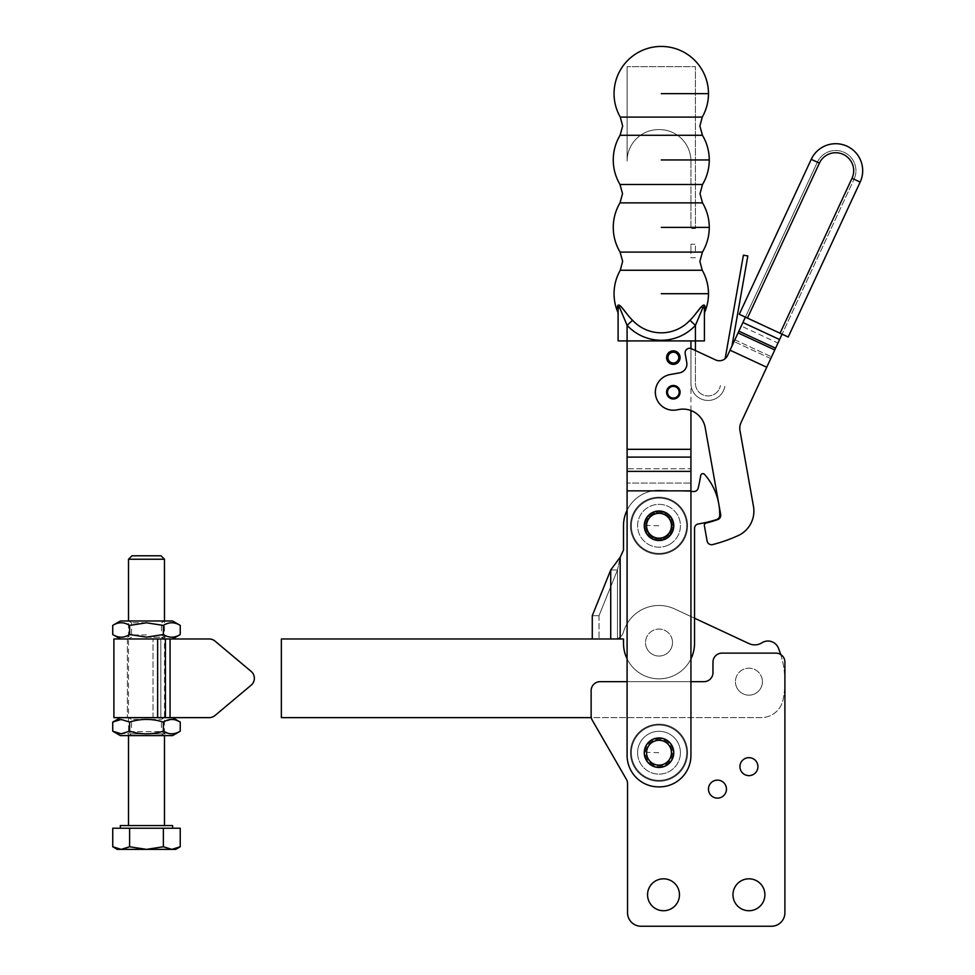 <?xml version="1.0" encoding="UTF-8"?>
<svg xmlns="http://www.w3.org/2000/svg" width="975" height="975" viewBox="0 0 975 975"><rect width="100%" height="100%" fill="white"/><g stroke="black" fill="none" stroke-linecap="round" stroke-linejoin="round"><path stroke-width="0.73" stroke-dasharray="4.88 3.66" d="M708.472 789.128A8.994 8.994 0 0 0 717.466 798.123A8.994 8.994 0 0 0 726.46 789.128A8.994 8.994 0 0 1 717.466 798.123A8.994 8.994 0 0 1 708.472 789.128A8.994 8.994 0 0 0 717.466 798.123A8.994 8.994 0 0 0 726.46 789.128A8.994 8.994 0 0 0 717.466 780.134A8.994 8.994 0 0 0 708.472 789.128A8.994 8.994 0 0 1 717.466 780.134A8.994 8.994 0 0 1 726.46 789.128A8.994 8.994 0 0 0 717.466 780.134A8.994 8.994 0 0 0 708.472 789.128M739.94 766.642A8.994 8.994 0 0 0 748.934 775.637A8.994 8.994 0 0 0 757.928 766.642A8.994 8.994 0 0 1 748.934 775.637A8.994 8.994 0 0 1 739.94 766.642A8.994 8.994 0 0 0 748.934 775.637A8.994 8.994 0 0 0 757.928 766.642A8.994 8.994 0 0 0 748.934 757.66A8.994 8.994 0 0 0 739.94 766.642A8.994 8.994 0 0 1 748.934 757.66A8.994 8.994 0 0 1 757.928 766.642A8.994 8.994 0 0 0 748.934 757.66A8.994 8.994 0 0 0 739.94 766.642M647.546 894.782A15.966 15.966 0 0 0 663.512 910.735A15.966 15.966 0 0 0 679.477 894.782A15.966 15.966 0 0 1 663.512 910.735A15.966 15.966 0 0 1 647.546 894.782A15.966 15.966 0 0 0 663.512 910.735A15.966 15.966 0 0 0 679.477 894.782A15.966 15.966 0 0 0 663.512 878.816A15.966 15.966 0 0 0 647.546 894.782A15.966 15.966 0 0 1 663.512 878.816A15.966 15.966 0 0 1 679.477 894.782A15.966 15.966 0 0 0 663.512 878.816A15.966 15.966 0 0 0 647.546 894.782M732.968 894.782A15.966 15.966 0 0 0 748.934 910.735A15.966 15.966 0 0 0 764.9 894.782A15.966 15.966 0 0 1 748.934 910.735A15.966 15.966 0 0 1 732.968 894.782A15.966 15.966 0 0 0 748.934 910.735A15.966 15.966 0 0 0 764.9 894.782A15.966 15.966 0 0 0 748.934 878.816A15.966 15.966 0 0 0 732.968 894.782A15.966 15.966 0 0 1 748.934 878.816A15.966 15.966 0 0 1 764.9 894.782A15.966 15.966 0 0 0 748.934 878.816A15.966 15.966 0 0 0 732.968 894.782M627.547 783.729A8.994 8.994 0 0 0 626.34 779.232A8.994 8.994 0 0 1 627.547 783.729L627.547 912.758A13.492 13.492 0 0 0 631.495 922.301A13.492 13.492 0 0 1 627.547 912.758A13.492 13.492 0 0 0 641.038 926.25A13.492 13.492 0 0 1 631.495 922.301A13.492 13.492 0 0 0 641.038 926.25L771.408 926.25A13.492 13.492 0 0 0 784.899 912.758A13.492 13.492 0 0 1 780.951 922.301A13.492 13.492 0 0 0 784.899 912.758L784.899 662.122L784.899 912.758M637.601 752.712A21.413 21.413 0 0 0 659.015 774.126A21.413 21.413 0 0 0 680.428 752.712A21.413 21.413 0 0 1 659.015 774.126A21.413 21.413 0 0 1 637.601 752.712A21.413 21.413 0 0 0 659.015 774.126A21.413 21.413 0 0 0 680.428 752.712A21.413 21.413 0 0 1 659.015 774.126A21.413 21.413 0 0 1 637.601 752.712A21.413 21.413 0 0 1 659.015 731.299A21.413 21.413 0 0 1 680.428 752.712A21.413 21.413 0 0 0 659.015 731.299A21.413 21.413 0 0 0 637.601 752.712A21.413 21.413 0 0 1 659.015 731.299A21.413 21.413 0 0 1 680.428 752.712A21.413 21.413 0 0 0 659.015 731.299A21.413 21.413 0 0 0 637.601 752.712M762.426 681.671A13.492 13.492 0 0 1 748.934 695.163A13.492 13.492 0 0 1 735.443 681.671A13.492 13.492 0 0 0 748.934 695.163A13.492 13.492 0 0 0 762.426 681.671A13.492 13.492 0 0 0 748.934 668.192A13.492 13.492 0 0 0 735.443 681.671A13.492 13.492 0 0 1 748.934 668.192A13.492 13.492 0 0 1 762.426 681.671A13.492 13.492 0 0 0 748.934 668.192A13.492 13.492 0 0 0 735.443 681.671A13.492 13.492 0 0 0 748.934 695.163A13.492 13.492 0 0 0 762.426 681.671A13.492 13.492 0 0 0 748.934 668.192A13.492 13.492 0 0 0 735.443 681.671A13.492 13.492 0 0 0 748.934 695.163A13.492 13.492 0 0 0 762.426 681.671M592.337 720.33A8.994 8.994 0 0 1 591.13 715.833A8.994 8.994 0 0 0 592.337 720.33L626.34 779.232L592.337 720.33A8.994 8.994 0 0 1 591.13 715.833L591.13 690.666A8.994 8.994 0 0 1 600.125 681.671L703.974 681.671A8.994 8.994 0 0 0 712.969 672.677L712.969 662.122A8.994 8.994 0 0 1 721.963 653.128L775.905 653.128A8.994 8.994 0 0 1 784.899 662.122A8.994 8.994 0 0 0 775.905 653.128A8.994 8.994 0 0 1 784.899 662.122M627.096 681.671L690.934 681.671M780.951 922.301A13.492 13.492 0 0 1 771.408 926.25A13.492 13.492 0 0 0 780.951 922.301M771.408 926.25L641.038 926.25M591.13 715.833L591.13 690.666A8.994 8.994 0 0 1 600.125 681.671L703.974 681.671A8.994 8.994 0 0 0 712.969 672.677L712.969 662.122A8.994 8.994 0 0 1 721.963 653.128L775.905 653.128L721.963 653.128A8.994 8.994 0 0 0 712.969 662.122L712.969 672.677A8.994 8.994 0 0 1 703.974 681.671L600.125 681.671A8.994 8.994 0 0 0 591.13 690.666L591.13 715.833M644.268 525.33A14.747 14.747 0 0 0 658.588 540.503A14.747 14.747 0 0 0 673.762 526.183A14.747 14.747 0 0 0 659.441 511.01A14.747 14.747 0 0 0 644.268 525.33M644.268 752.286A14.747 14.747 0 0 0 658.588 767.447A14.747 14.747 0 0 0 673.762 753.139A14.747 14.747 0 0 0 659.441 737.965A14.747 14.747 0 0 0 644.268 752.286M702.439 135.269L620.088 135.269M702.524 202.873L620.003 202.873M702.244 270.258L620.283 270.258M690.934 471.376L690.934 449.317L690.934 483.064L690.934 468.78L627.096 468.78L627.096 483.064L690.934 483.064L690.934 755.406L690.934 490.852L627.096 490.852L627.096 483.064L690.934 483.064L690.934 490.852L627.096 490.852L627.096 755.406A31.468 31.468 0 0 0 658.564 786.874L659.466 786.874A31.468 31.468 0 0 0 690.934 755.406A31.468 31.468 0 0 1 659.466 786.874A31.468 31.468 0 0 0 690.934 755.406L690.934 471.376L627.096 471.376L627.096 755.406A31.468 31.468 0 0 0 658.564 786.874A31.468 31.468 0 0 1 627.096 755.406L627.096 340.921L618.101 340.921M679.465 358.568L680.002 358.654A6.74 6.74 0 0 1 673.14 364.357A6.74 6.74 0 0 1 666.595 357.411A6.74 6.74 0 0 1 673.53 350.866A6.74 6.74 0 0 1 680.075 357.606A6.74 6.74 0 0 0 680.05 356.96L678.71 357.094A5.399 5.399 0 0 0 673.493 352.219A5.399 5.399 0 0 0 667.948 357.459A5.399 5.399 0 0 0 673.177 363.005A5.399 5.399 0 0 0 678.661 358.447L679.465 358.568A6.203 6.203 0 0 1 673.152 363.809A6.203 6.203 0 0 1 667.132 357.435A6.203 6.203 0 0 1 673.518 351.414A6.203 6.203 0 0 1 679.514 357.008M634.189 764.875A27.653 27.653 0 0 0 671.178 777.538A27.653 27.653 0 0 0 683.853 740.549A27.653 27.653 0 0 0 646.852 727.874A27.653 27.653 0 0 0 634.189 764.875A27.653 27.653 0 0 0 671.178 777.538A27.653 27.653 0 0 0 683.853 740.549A27.653 27.653 0 0 0 646.852 727.874A27.653 27.653 0 0 0 634.189 764.875M684.657 740.147A28.543 28.543 0 0 1 671.58 778.342A28.543 28.543 0 0 1 633.384 765.265A28.543 28.543 0 0 1 646.462 727.07A28.543 28.543 0 0 1 684.657 740.147A28.543 28.543 0 0 0 646.462 727.07A28.543 28.543 0 0 0 633.384 765.265A28.543 28.543 0 0 0 671.58 778.342A28.543 28.543 0 0 0 684.657 740.147M686.656 753.504A27.653 27.653 0 0 1 658.21 780.341A27.653 27.653 0 0 1 631.373 751.908A27.653 27.653 0 0 1 659.819 725.071A27.653 27.653 0 0 1 686.656 753.504A27.653 27.653 0 0 1 658.21 780.341A27.653 27.653 0 0 1 631.373 751.908A27.653 27.653 0 0 1 659.819 725.071A27.653 27.653 0 0 1 686.656 753.504M687.558 753.541A28.543 28.543 0 0 1 658.186 781.243A28.543 28.543 0 0 1 630.484 751.883A28.543 28.543 0 0 1 659.843 724.169A28.543 28.543 0 0 1 687.558 753.541A28.543 28.543 0 0 0 659.843 724.169A28.543 28.543 0 0 0 630.484 751.883A28.543 28.543 0 0 0 658.186 781.243A28.543 28.543 0 0 0 687.558 753.541M632.166 519.188A27.653 27.653 0 0 0 652.446 552.618A27.653 27.653 0 0 0 685.876 532.338A27.653 27.653 0 0 0 665.596 498.895A27.653 27.653 0 0 0 632.166 519.188A27.653 27.653 0 0 0 652.446 552.618A27.653 27.653 0 0 0 685.876 532.338A27.653 27.653 0 0 0 665.596 498.895A27.653 27.653 0 0 0 632.166 519.188M686.741 532.545A28.543 28.543 0 0 1 652.226 553.483A28.543 28.543 0 0 1 631.288 518.968A28.543 28.543 0 0 1 665.803 498.03A28.543 28.543 0 0 1 686.741 532.545A28.543 28.543 0 0 0 665.803 498.03A28.543 28.543 0 0 0 631.288 518.968A28.543 28.543 0 0 0 652.226 553.483A28.543 28.543 0 0 0 686.741 532.545M668.984 551.545A27.653 27.653 0 0 1 633.226 535.726A27.653 27.653 0 0 1 649.045 499.968A27.653 27.653 0 0 1 684.803 515.787A27.653 27.653 0 0 1 668.984 551.545A27.653 27.653 0 0 1 633.226 535.726A27.653 27.653 0 0 1 649.045 499.968A27.653 27.653 0 0 1 684.803 515.787A27.653 27.653 0 0 1 668.984 551.545M669.313 552.386A28.543 28.543 0 0 1 632.385 536.055A28.543 28.543 0 0 1 648.728 499.127A28.543 28.543 0 0 1 685.644 515.47A28.543 28.543 0 0 1 669.313 552.386A28.543 28.543 0 0 0 685.644 515.47A28.543 28.543 0 0 0 648.728 499.127A28.543 28.543 0 0 0 632.385 536.055A28.543 28.543 0 0 0 669.313 552.386M680.002 358.654A6.74 6.74 0 0 0 680.075 357.606A6.74 6.74 0 0 1 673.14 364.357A6.74 6.74 0 0 1 666.595 357.411A6.74 6.74 0 0 1 673.53 350.866A6.74 6.74 0 0 1 680.05 356.96A6.74 6.74 0 0 0 673.53 350.866A6.74 6.74 0 0 0 666.595 357.411A6.74 6.74 0 0 0 673.14 364.357A6.74 6.74 0 0 0 680.002 358.654M645.535 525.367A13.492 13.492 0 0 0 658.625 539.236A13.492 13.492 0 0 0 672.506 525.757A13.492 13.492 0 0 0 659.21 512.277A13.492 13.492 0 0 0 645.535 525.367A13.492 13.492 0 0 0 658.625 539.236A13.492 13.492 0 0 0 672.494 526.147A13.492 13.492 0 0 1 658.625 539.236A13.492 13.492 0 0 1 645.535 525.367A13.492 13.492 0 0 1 659.405 512.277A13.492 13.492 0 0 1 672.494 526.147A13.492 13.492 0 0 0 659.405 512.277A13.492 13.492 0 0 0 645.535 525.367A13.492 13.492 0 0 0 658.625 539.236A13.492 13.492 0 0 0 672.506 525.757A13.492 13.492 0 0 0 659.21 512.277A13.492 13.492 0 0 0 645.535 525.367M672.494 753.102A13.492 13.492 0 0 1 658.625 766.192A13.492 13.492 0 0 1 645.535 752.322A13.492 13.492 0 0 1 659.21 739.221A13.492 13.492 0 0 1 672.494 753.102A13.492 13.492 0 0 1 658.625 766.192A13.492 13.492 0 0 1 645.535 752.322A13.492 13.492 0 0 1 659.21 739.221A13.492 13.492 0 0 1 672.494 753.102M620.283 117.097L702.244 117.097M620.003 184.494L702.524 184.494M620.088 252.086L702.439 252.086M618.101 309.745L618.101 314.669L618.101 309.745A8.994 6.886 0 0 0 617.455 307.186L621.928 307.661M704.425 340.921L627.096 340.921L695.431 340.921L695.431 383.358A12.59 12.59 0 0 0 720.415 385.552A12.59 12.59 0 0 1 695.431 383.358L695.431 350.549L691.507 348.721L715.601 359.921A8.994 8.994 0 0 0 727.545 355.546L741.256 326.04L777.953 343.078L771.566 356.85L854.051 179.229L782.096 334.169L745.4 317.131L817.355 162.179L745.4 317.131L782.096 334.169M701.793 310.269L695.431 325.345L689.971 320.288L697.101 312.073M680.075 392.23A6.74 6.74 0 0 1 673.335 398.97A6.74 6.74 0 0 1 666.595 392.23A6.74 6.74 0 0 0 673.335 398.97A6.74 6.74 0 0 0 680.075 392.23A6.74 6.74 0 0 0 673.335 385.491A6.74 6.74 0 0 0 666.595 392.23A6.74 6.74 0 0 1 673.335 385.491A6.74 6.74 0 0 1 680.075 392.23M680.416 753.334A21.413 21.413 0 0 1 658.393 774.113A21.413 21.413 0 0 1 637.613 752.091A21.413 21.413 0 0 0 656.809 774.004A21.413 21.413 0 0 0 680.416 753.334A21.413 21.413 0 0 0 659.636 731.311A21.413 21.413 0 0 0 637.613 752.091A21.413 21.413 0 0 1 659.636 731.311A21.413 21.413 0 0 1 680.416 753.334M617.455 311.317L617.455 307.186M704.425 309.745L704.425 314.669L704.425 309.745A8.994 6.886 0 0 1 705.071 307.186L705.071 311.317M625.426 312.073L632.568 320.288L627.096 325.345L620.734 310.269M700.598 307.661L705.071 307.186M690.934 340.921L695.431 340.921L695.431 325.345A46.568 46.568 0 0 1 627.096 325.345L627.096 340.921L690.934 340.921L690.934 383.358A17.087 17.087 0 0 0 706.534 400.384A17.087 17.087 0 0 0 724.852 386.332A17.087 17.087 0 0 1 706.534 400.384A17.087 17.087 0 0 1 690.934 383.358L690.934 348.502M731.945 346.101L747.837 255.962L743.401 255.182L725.156 358.666A8.994 8.994 0 0 0 727.545 355.546A8.994 8.994 0 0 1 715.601 359.921L691.507 348.721A4.497 4.497 0 0 0 685.181 353.596A4.497 4.497 0 0 1 691.507 348.721A4.497 4.497 0 0 0 685.181 353.596L686.753 362.444A8.994 8.994 0 0 1 679.477 372.877A8.994 8.994 0 0 0 686.753 362.444A8.994 8.994 0 0 1 679.477 372.877L670.191 374.522A17.989 17.989 0 0 0 655.627 395.375A17.989 17.989 0 0 0 676.492 409.939A17.989 17.989 0 0 1 655.627 395.375A17.989 17.989 0 0 1 670.191 374.522A17.989 17.989 0 0 0 655.627 395.375A17.989 17.989 0 0 0 676.492 409.939L679.136 409.463A22.474 22.474 0 0 1 705.205 427.659A22.474 22.474 0 0 0 679.136 409.463A22.474 22.474 0 0 1 705.205 427.659L720.671 514.556A4.497 4.497 0 0 1 717.722 519.59A4.497 4.497 0 0 0 720.671 514.556A4.497 4.497 0 0 1 717.722 519.59A134.879 134.879 0 0 1 706.046 523.075A134.879 134.879 0 0 0 717.722 519.59A134.879 134.879 0 0 1 706.046 523.075A2.243 2.243 0 0 0 704.377 525.659A2.243 2.243 0 0 1 706.046 523.075A2.243 2.243 0 0 0 704.377 525.659L707.119 541.028L704.377 525.659M690.934 410.536L690.934 383.358M627.096 340.921L627.096 457.104L690.934 457.104M627.096 471.376L627.096 457.104M690.934 449.317L690.934 468.78L627.096 468.78L627.096 449.317L690.934 449.317L627.096 449.317M695.431 250.989L695.431 244.238L695.431 250.989M690.934 250.989L690.934 244.238L690.934 250.989M695.431 257.729L690.934 257.729L690.934 244.238L695.431 244.238M627.096 161.07L627.096 66.666L627.096 161.07A31.468 31.468 0 0 1 658.564 129.602A31.468 31.468 0 0 0 627.096 161.07A31.468 31.468 0 0 1 658.564 129.602L659.466 129.602A31.468 31.468 0 0 1 690.934 161.07A31.468 31.468 0 0 0 659.466 129.602A31.468 31.468 0 0 1 690.934 161.07L690.934 228.503L695.431 228.503L695.431 66.666L627.096 66.666L695.431 66.666L695.431 228.503L690.934 228.503L690.934 161.07L690.934 228.503M659.466 129.602L658.564 129.602L659.466 129.602M667.156 394.936A6.74 6.74 0 0 0 679.977 391.048A6.74 6.74 0 0 0 679.514 389.513A6.74 6.74 0 0 1 676.053 398.409A6.74 6.74 0 0 1 667.156 394.936A6.74 6.74 0 0 1 670.629 386.051A6.74 6.74 0 0 1 679.514 389.513A6.74 6.74 0 0 0 666.693 393.413A6.74 6.74 0 0 1 679.514 389.513A6.74 6.74 0 0 1 676.053 398.409A6.74 6.74 0 0 1 666.693 393.413A6.74 6.74 0 0 0 667.156 394.936A6.74 6.74 0 0 1 666.693 393.413A6.74 6.74 0 0 0 676.053 398.409A6.74 6.74 0 0 0 679.514 389.513A6.74 6.74 0 0 1 676.053 398.409A6.74 6.74 0 0 1 667.156 394.936M667.985 394.582A5.85 5.85 0 0 0 675.687 397.581A5.85 5.85 0 0 0 678.685 389.878A5.85 5.85 0 0 0 670.983 386.88A5.85 5.85 0 0 0 667.985 394.582M666.693 393.413A6.74 6.74 0 0 1 679.514 389.513A6.74 6.74 0 0 0 666.693 393.413M852.016 178.279L860.169 182.069L788.214 337.009L780.049 333.231L852.016 178.279A17.989 17.989 0 0 0 838.025 152.868A17.989 17.989 0 0 0 819.402 163.13L747.435 318.082L739.282 314.291L811.237 159.339L819.402 163.13M854.051 179.229A20.231 20.231 0 0 0 844.228 152.356A20.231 20.231 0 0 0 817.355 162.179A20.231 20.231 0 0 1 844.228 152.356A20.231 20.231 0 0 1 854.051 179.229M747.435 318.082L780.049 333.231M745.4 317.131L741.256 326.04M707.119 541.028A4.497 4.497 0 0 0 712.664 544.586A4.497 4.497 0 0 1 707.119 541.028A4.497 4.497 0 0 0 712.664 544.586A157.353 157.353 0 0 0 737.99 535.689A157.353 157.353 0 0 1 712.664 544.586A157.353 157.353 0 0 0 737.99 535.689A26.971 26.971 0 0 0 753.468 506.366A26.971 26.971 0 0 1 737.99 535.689A26.971 26.971 0 0 0 753.468 506.366L739.988 430.621A13.492 13.492 0 0 1 741.037 422.577A13.492 13.492 0 0 0 739.988 430.621A13.492 13.492 0 0 1 741.037 422.577L766.74 367.234L741.037 422.577L766.74 367.234L730.031 350.196L766.74 367.234L777.953 343.078M645.572 524.635A13.492 13.492 0 0 1 670.885 519.358A13.492 13.492 0 0 1 651.629 537.042A13.492 13.492 0 0 1 652.616 513.886A13.492 13.492 0 0 1 670.885 519.358A13.492 13.492 0 0 1 651.629 537.042A13.492 13.492 0 0 1 645.572 524.635M627.096 510.181A35.514 35.514 0 0 1 660.368 490.267A35.514 35.514 0 0 0 623.5 525.757A35.514 35.514 0 0 1 660.368 490.267L693.664 491.534L660.368 490.267A35.514 35.514 0 0 0 623.5 525.757L623.5 550.107L620.173 557.249L620.173 638.966L592.276 638.966L623.5 638.966L620.173 638.966L623.5 638.966L623.5 643.329A35.514 35.514 0 0 0 659.015 678.844A35.514 35.514 0 0 0 694.529 643.329L694.529 528.389A4.497 4.497 0 0 1 698.295 523.953A134.879 134.879 0 0 0 716.552 519.614A4.497 4.497 0 0 0 719.708 515.397A60.694 60.694 0 0 0 704.584 474.423A2.243 2.243 0 0 0 700.684 475.568A2.243 2.243 0 0 1 702.268 473.753A2.243 2.243 0 0 0 700.684 475.568A157.353 157.353 0 0 1 698.197 488.097A4.497 4.497 0 0 1 696.54 490.632A4.497 4.497 0 0 0 698.197 488.097A4.497 4.497 0 0 1 693.664 491.534A4.497 4.497 0 0 0 696.54 490.632M669.179 544.611A21.413 21.413 0 0 1 640.173 535.921A21.413 21.413 0 0 1 651.775 505.611A21.413 21.413 0 0 1 678.563 517.03A21.413 21.413 0 0 1 669.179 544.611A21.413 21.413 0 0 1 640.173 535.921A21.413 21.413 0 0 1 651.775 505.611A21.413 21.413 0 0 1 678.563 517.03A21.413 21.413 0 0 1 669.179 544.611M718.807 518.018A4.497 4.497 0 0 0 719.708 515.397A4.497 4.497 0 0 1 716.552 519.614A134.879 134.879 0 0 1 698.295 523.953A4.497 4.497 0 0 0 694.529 528.389L694.529 643.329L694.529 528.389M672.506 642.562A13.492 13.492 0 0 1 659.015 656.053A13.492 13.492 0 0 1 645.523 642.562A13.492 13.492 0 0 0 659.015 656.053A13.492 13.492 0 0 0 672.506 642.562A13.492 13.492 0 0 0 659.015 629.07A13.492 13.492 0 0 0 645.523 642.562A13.492 13.492 0 0 1 659.015 629.07A13.492 13.492 0 0 1 672.506 642.562A13.492 13.492 0 0 0 659.015 629.07A13.492 13.492 0 0 0 645.523 642.562A13.492 13.492 0 0 0 659.015 656.053A13.492 13.492 0 0 0 672.506 642.562A13.492 13.492 0 0 0 659.015 629.07A13.492 13.492 0 0 0 645.523 642.562A13.492 13.492 0 0 0 659.015 656.053A13.492 13.492 0 0 0 672.506 642.562M623.5 525.757L623.5 550.107L620.173 557.249L610.728 569.973L617.48 569.973L620.173 557.249L620.173 638.966L592.276 638.966L614.689 638.966A8.994 8.994 0 0 0 623.342 632.434A37.087 37.087 0 0 1 674.688 608.948L694.529 618.199M704.584 474.423A60.694 60.694 0 0 1 719.708 515.397A60.694 60.694 0 0 0 704.584 474.423A2.243 2.243 0 0 0 702.268 473.753M623.5 638.966L623.5 643.329A35.514 35.514 0 0 0 659.015 678.844A35.514 35.514 0 0 0 694.529 643.329A35.514 35.514 0 0 1 659.015 678.844A35.514 35.514 0 0 1 623.5 643.329L623.5 638.966M623.5 550.107L620.173 557.249L617.48 569.973L599.016 615.676L592.276 615.676L599.016 615.676L617.48 569.973L610.728 569.973L592.276 615.676L592.276 638.966M599.016 615.676L599.016 638.966L599.016 615.676M700.684 475.568A157.353 157.353 0 0 1 698.197 488.097M698.295 523.953A134.879 134.879 0 0 0 716.552 519.614M627.096 658.893A35.514 35.514 0 0 0 690.934 658.893M780.695 654.505A89.919 89.919 0 0 1 783.083 699.66A22.474 22.474 0 0 1 761.061 717.637L591.313 717.637M281.361 638.966L281.361 717.637L761.061 717.637A22.474 22.474 0 0 0 783.083 699.66A89.919 89.919 0 0 0 778.391 648.07A11.237 11.237 0 0 0 761.95 642.781A13.492 13.492 0 0 1 749.032 643.61L674.688 608.948A37.087 37.087 0 0 0 623.342 632.434A8.994 8.994 0 0 1 614.689 638.966L281.361 638.966M180.241 625.414C174.61 621.892 168.992 621.892 163.361 625.414L146.482 622.806L129.614 625.414C123.983 621.892 118.365 621.892 112.734 625.414M172.563 620.977L120.412 620.977M168.785 638.966L146.482 638.966L168.785 638.966M112.734 634.53C118.365 638.052 123.983 638.052 129.614 634.53L146.482 637.138L163.361 634.53C168.992 638.052 174.61 638.052 180.241 634.53M146.482 622.732L131.54 622.732L146.482 622.732M146.482 634.944L131.54 634.944L146.482 634.944M146.482 638.966L120.412 638.966L146.482 638.966M146.482 637.211L165.348 637.211L146.482 637.211M171.807 719.465L163.361 722.073C152.112 718.551 140.863 718.551 129.614 722.073L119.498 719.574M168.785 717.637L120.412 717.637L168.785 717.637M172.563 735.625L120.412 735.625M112.734 731.189C118.365 734.711 123.983 734.711 129.614 731.189C140.863 734.711 152.112 734.711 163.361 731.189L171.807 733.809M133.551 719.392L161.423 719.392L133.551 719.392M159.425 731.603L131.54 731.603L159.425 731.603M162.057 735.625L128.505 735.625L162.057 735.625M133.551 733.87L161.423 733.87L133.551 733.87M130.918 717.637L164.47 717.637L130.918 717.637M130.15 733.87L165.348 733.87L130.15 733.87M160.826 717.637L127.384 717.637L160.826 717.637L160.826 638.966L127.384 638.966L160.826 638.966L160.826 717.637M129.614 731.189L129.614 722.073M163.361 731.189L163.361 722.073M180.241 722.073L173.672 719.599M173.672 733.663L180.241 731.189M214.975 715.54L251.148 685.193L214.975 715.54A8.994 8.994 0 0 1 209.198 717.637A8.994 8.994 0 0 0 214.975 715.54A8.994 8.994 0 0 1 209.198 717.637L113.892 717.637M163.361 634.53L163.361 625.414M129.614 634.53L129.614 625.414M113.892 638.966L172.563 638.966M127.384 638.966L127.384 717.637L127.384 638.966M251.148 685.193A8.994 8.994 0 0 0 251.148 671.409L214.975 641.062A8.994 8.994 0 0 0 209.198 638.966L170.052 638.966L209.198 638.966A8.994 8.994 0 0 1 214.975 641.062L251.148 671.409A8.994 8.994 0 0 1 251.148 685.193A8.994 8.994 0 0 0 251.148 671.409M209.198 638.966A8.994 8.994 0 0 1 214.975 641.062M120.339 828.238L172.636 828.238L120.339 828.238M131.54 733.87L128.505 735.625L128.505 620.977L131.54 622.732L131.54 634.944L127.627 637.211M128.505 825.545L164.47 825.545L128.505 825.545M165.348 637.211L161.423 634.944L161.423 622.732L164.47 620.977L164.47 735.625L161.423 733.87M164.47 559.236L128.505 559.236M131.954 555.787L161.021 555.787M117.268 849.371L121.18 849.371L112.747 846.763M180.229 846.763L171.795 849.371L175.707 849.371M146.482 849.371L129.614 846.763L121.18 849.371L171.795 849.371L163.361 846.763L146.482 849.371M180.229 828.238L129.614 828.238L129.614 846.763M163.361 828.238L163.361 846.763M129.614 828.238L112.747 828.238M172.636 825.545L120.339 825.545M644.682 525.342A14.345 14.345 0 0 0 658.6 540.089A14.345 14.345 0 0 0 673.347 526.171A14.345 14.345 0 0 0 659.429 511.424A14.345 14.345 0 0 0 644.682 525.342A14.345 14.345 0 0 1 659.429 511.424A14.345 14.345 0 0 1 673.347 526.171A14.345 14.345 0 0 1 658.6 540.089A14.345 14.345 0 0 1 644.682 525.342M646.596 525.403A12.419 12.419 0 0 0 658.661 538.176A12.419 12.419 0 0 0 671.434 526.122A12.419 12.419 0 0 0 659.38 513.337A12.419 12.419 0 0 0 646.596 525.403L659.015 525.757M644.682 752.298A14.345 14.345 0 0 0 658.6 767.045A14.345 14.345 0 0 0 673.347 753.127A14.345 14.345 0 0 0 659.429 738.38A14.345 14.345 0 0 0 644.682 752.298A14.345 14.345 0 0 1 659.429 738.38A14.345 14.345 0 0 1 673.347 753.127A14.345 14.345 0 0 1 658.6 767.045A14.345 14.345 0 0 1 644.682 752.298M646.596 752.347A12.419 12.419 0 0 0 658.661 765.131A12.419 12.419 0 0 0 671.434 753.066A12.419 12.419 0 0 0 659.38 740.293A12.419 12.419 0 0 0 646.596 752.347L659.015 752.712M661.269 93.661L708.484 93.661M661.269 159.961L709.264 159.961M661.269 227.394L709.264 227.394M661.269 293.707L708.484 293.707M632.568 320.288A39.122 39.122 0 0 0 689.971 320.288M627.096 490.852L690.934 490.852M734.858 339.8L771.566 356.85L734.858 339.8M742.901 322.506L779.598 339.544M775.576 348.197L738.879 331.159M770.75 358.593L734.053 341.543L770.75 358.593M738.075 332.902L774.772 349.94M730.031 350.196L766.74 367.234M617.48 569.973L617.48 638.966L617.48 569.973M610.728 569.973L610.728 638.966M620.173 638.966L620.173 557.249M170.052 638.966L170.052 717.637M165.433 638.966L165.433 717.637M157.633 717.637L157.633 638.966M153.026 717.637L153.026 638.966L153.026 717.637M161.423 637.211L164.47 638.966M165.348 733.87L161.423 731.603L161.423 719.392L164.47 717.637M127.627 733.87L131.54 731.603L131.54 719.392L128.505 717.637M131.54 637.211L128.505 638.966"/><path stroke-width="1.46" d="M726.46 789.128A8.994 8.994 0 0 1 717.466 798.123A8.994 8.994 0 0 1 708.472 789.128A8.994 8.994 0 0 1 717.466 780.134A8.994 8.994 0 0 1 726.46 789.128M757.928 766.642A8.994 8.994 0 0 1 748.934 775.637A8.994 8.994 0 0 1 739.94 766.642A8.994 8.994 0 0 1 748.934 757.66A8.994 8.994 0 0 1 757.928 766.642M679.477 894.782A15.966 15.966 0 0 1 663.512 910.735A15.966 15.966 0 0 1 647.546 894.782A15.966 15.966 0 0 1 663.512 878.816A15.966 15.966 0 0 1 679.477 894.782M764.9 894.782A15.966 15.966 0 0 1 748.934 910.735A15.966 15.966 0 0 1 732.968 894.782A15.966 15.966 0 0 1 748.934 878.816A15.966 15.966 0 0 1 764.9 894.782M690.934 681.671L703.974 681.671A8.994 8.994 0 0 0 712.969 672.677L712.969 662.122A8.994 8.994 0 0 1 721.963 653.128L775.905 653.128A8.994 8.994 0 0 1 784.899 662.122L784.899 912.758A13.492 13.492 0 0 1 771.408 926.25L641.038 926.25A13.492 13.492 0 0 1 627.547 912.758L627.547 783.729A8.994 8.994 0 0 0 626.34 779.232L592.337 720.33A8.994 8.994 0 0 1 591.13 715.833L591.13 690.666A8.994 8.994 0 0 1 600.125 681.671L627.096 681.671M784.899 662.122L784.899 912.758M771.408 926.25L641.038 926.25M627.547 783.729A8.994 8.994 0 0 0 626.34 779.232L592.337 720.33M644.268 525.33A14.747 14.747 0 0 0 658.588 540.503A14.747 14.747 0 0 0 673.762 526.183A14.747 14.747 0 0 0 659.441 511.01A14.747 14.747 0 0 0 644.268 525.33M644.268 752.286A14.747 14.747 0 0 0 658.588 767.447A14.747 14.747 0 0 0 673.762 753.139A14.747 14.747 0 0 0 659.441 737.965A14.747 14.747 0 0 0 644.268 752.286M661.269 135.269L702.439 135.269L699.879 126.031L702.244 117.097L620.283 117.097L622.647 126.031L620.088 135.269L661.269 135.269M661.269 202.873L702.524 202.873L700.001 193.684L702.524 184.494L620.003 184.494L622.525 193.684L620.003 202.873L661.269 202.873M661.269 270.258L702.244 270.258L699.879 261.337L702.439 252.086L620.088 252.086L622.647 261.337L620.283 270.258L661.269 270.258M690.934 490.852L690.934 755.406A31.468 31.468 0 0 1 659.466 786.874L658.564 786.874A31.468 31.468 0 0 1 627.096 755.406L627.096 490.852L690.934 490.852L690.934 410.536M680.075 357.606A6.74 6.74 0 0 1 673.14 364.357A6.74 6.74 0 0 1 666.595 357.411A6.74 6.74 0 0 1 673.53 350.866A6.74 6.74 0 0 1 680.075 357.606M680.002 358.654L678.661 358.447A5.399 5.399 0 0 1 673.177 363.005A5.399 5.399 0 0 1 667.948 357.459A5.399 5.399 0 0 1 673.493 352.219A5.399 5.399 0 0 1 678.71 357.094L680.05 356.96M679.465 358.568A6.203 6.203 0 0 1 673.152 363.809A6.203 6.203 0 0 1 667.132 357.435A6.203 6.203 0 0 1 673.518 351.414A6.203 6.203 0 0 1 679.514 357.008M618.101 340.921L618.101 309.745C618.26 305.992 619.137 306.162 620.734 310.269C619.064 305.797 618.187 305.626 618.101 309.745L618.101 340.921L627.096 340.921L627.096 325.345A46.568 46.568 0 0 0 695.431 325.345L689.971 320.288A39.122 39.122 0 0 1 632.568 320.288L627.096 325.345L620.734 310.269M731.945 346.101L747.837 255.962L743.401 255.182L725.156 358.666A8.994 8.994 0 0 1 715.601 359.921L695.431 350.549L695.431 340.921L704.425 340.921L704.425 309.745A8.994 6.886 180 0 1 705.071 307.186C704.413 299.569 696.467 314.352 689.971 320.288M701.793 310.269C703.402 306.162 704.279 305.992 704.425 309.745C704.34 305.626 703.463 305.797 701.793 310.269L695.431 325.345L695.431 340.921L627.096 340.921L627.096 457.104L690.934 457.104M632.568 320.288C626.06 314.352 618.113 299.569 617.455 307.186A8.994 6.886 180 0 1 618.101 309.745M617.455 307.186L618.101 314.669M704.425 309.745L704.425 314.669L705.071 307.186M621.928 307.661L625.426 312.073M697.101 312.073L700.598 307.661M704.425 314.669L704.425 340.921M690.934 471.376L627.096 471.376L627.096 490.852M627.096 471.376L627.096 457.104M678.685 389.878A5.85 5.85 0 0 1 675.687 397.581A5.85 5.85 0 0 1 667.985 394.582A5.85 5.85 0 0 1 670.983 386.88A5.85 5.85 0 0 1 678.685 389.878M679.977 391.048A6.74 6.74 0 0 1 674.517 398.872A6.74 6.74 0 0 1 666.693 393.413A6.74 6.74 0 0 1 672.153 385.588A6.74 6.74 0 0 1 679.977 391.048M819.402 163.13L811.237 159.339A26.971 26.971 0 0 1 862.266 165.982A26.971 26.971 0 0 0 811.237 159.339L739.282 314.291L747.435 318.082L819.402 163.13A17.989 17.989 0 0 1 853.418 167.554A17.989 17.989 0 0 1 852.016 178.279L780.049 333.231L788.214 337.009L860.169 182.069A26.971 26.971 0 0 0 862.266 165.982A26.971 26.971 0 0 1 860.169 182.069L852.016 178.279M780.049 333.231L747.435 318.082M704.377 525.659L707.119 541.028L704.377 525.659A2.243 2.243 0 0 1 706.046 523.075A134.879 134.879 0 0 0 717.722 519.59A4.497 4.497 0 0 0 720.671 514.556L705.205 427.659A22.474 22.474 0 0 0 679.136 409.463L676.492 409.939A17.989 17.989 0 0 1 655.627 395.375A17.989 17.989 0 0 1 670.191 374.522L679.477 372.877A8.994 8.994 0 0 0 686.753 362.444L685.181 353.596A4.497 4.497 0 0 1 691.507 348.721L715.601 359.921A8.994 8.994 0 0 0 727.545 355.546L745.4 317.131M782.096 334.169L741.037 422.577A13.492 13.492 0 0 0 739.988 430.621L753.468 506.366A26.971 26.971 0 0 1 737.99 535.689A157.353 157.353 0 0 1 712.664 544.586A4.497 4.497 0 0 1 707.119 541.028M702.268 473.753A2.243 2.243 0 0 1 704.584 474.423A2.243 2.243 0 0 0 700.684 475.568A157.353 157.353 0 0 1 698.197 488.097A4.497 4.497 0 0 1 693.664 491.534L690.934 491.437L693.664 491.534A4.497 4.497 0 0 0 696.54 490.632M718.807 518.018A4.497 4.497 0 0 1 716.552 519.614A4.497 4.497 0 0 0 719.708 515.397A60.694 60.694 0 0 0 704.584 474.423M627.096 510.181A35.514 35.514 0 0 0 623.5 525.757L623.5 550.107L620.173 557.249L610.728 569.973L592.276 615.676L592.276 638.966L623.5 638.966L623.5 643.329A35.514 35.514 0 0 0 627.096 658.893M694.529 528.389A4.497 4.497 0 0 1 698.295 523.953A4.497 4.497 0 0 0 694.529 528.389L694.529 643.329A35.514 35.514 0 0 1 690.934 658.893M700.684 475.568A157.353 157.353 0 0 1 698.197 488.097M623.5 525.757L623.5 550.107M698.295 523.953A134.879 134.879 0 0 0 716.552 519.614M591.313 717.637L281.361 717.637L281.361 638.966L592.276 638.966M694.529 618.199L749.032 643.61A13.492 13.492 0 0 0 761.95 642.781A11.237 11.237 0 0 1 778.391 648.07A89.919 89.919 0 0 1 780.695 654.505M129.614 625.414L146.482 622.806L163.361 625.414C168.992 621.892 174.61 621.892 180.241 625.414L180.241 634.53C174.61 638.052 168.992 638.052 163.361 634.53L146.482 637.138L129.614 634.53C123.983 638.052 118.365 638.052 112.734 634.53L112.734 625.414C118.365 621.892 123.983 621.892 129.614 625.414L129.614 634.53M112.734 625.414L120.412 620.977L172.563 620.977L180.241 625.414M119.498 719.574L112.734 722.073L121.168 719.465L129.614 722.073C140.863 718.551 152.112 718.551 163.361 722.073C168.992 718.551 174.61 718.551 180.241 722.073L180.241 731.189C174.61 734.711 168.992 734.711 163.361 731.189C152.112 734.711 140.863 734.711 129.614 731.189L121.168 733.809L112.734 731.189L112.734 722.073L120.412 717.637M112.734 731.189L120.412 735.625L172.563 735.625L180.241 731.189M129.614 731.189L129.614 722.073M163.361 731.189L163.361 722.073M173.672 719.599L171.807 719.465M171.807 733.809L173.672 733.663M170.052 717.637L209.198 717.637A8.994 8.994 0 0 0 214.975 715.54L251.148 685.193A8.994 8.994 0 0 0 251.148 671.409L214.975 641.062A8.994 8.994 0 0 0 209.198 638.966L113.892 638.966L113.892 717.637L170.052 717.637L170.052 638.966M163.361 634.53L163.361 625.414M113.892 717.637L113.892 638.966M251.148 685.193L214.975 715.54M214.975 641.062L251.148 671.409M180.241 634.53L172.563 638.966L209.198 638.966M120.339 828.238L120.339 825.545L172.636 825.545L172.636 828.238M180.229 846.763L175.707 849.371L171.795 849.371L180.229 846.763L180.229 828.238L163.361 828.238L163.361 846.763L171.795 849.371L117.268 849.371L112.747 846.763L121.18 849.371L129.614 846.763L146.482 849.371L163.361 846.763M128.505 825.545L128.505 735.625M128.505 620.977L128.505 559.236L164.47 559.236L164.47 620.977M164.47 735.625L164.47 825.545M164.47 559.236L161.021 555.787L131.954 555.787L128.505 559.236M129.614 846.763L129.614 828.238L112.747 828.238L112.747 846.763M129.614 828.238L163.361 828.238M646.596 525.403A12.419 12.419 0 0 1 659.38 513.337A12.419 12.419 0 0 1 671.434 526.122A12.419 12.419 0 0 1 658.661 538.176A12.419 12.419 0 0 1 646.596 525.403M646.596 752.347A12.419 12.419 0 0 1 659.38 740.293A12.419 12.419 0 0 1 671.434 753.066A12.419 12.419 0 0 1 658.661 765.131A12.419 12.419 0 0 1 646.596 752.347M702.244 117.097A47.214 47.214 0 0 0 708.484 93.661L661.269 93.661M702.524 184.494A48.007 48.007 0 0 0 709.264 159.961L661.269 159.961M702.439 252.086A48.007 48.007 0 0 0 709.264 227.394L661.269 227.394M705.071 311.317A47.214 47.214 0 0 0 708.484 293.707L661.269 293.707M690.934 348.502L690.934 340.921M690.934 449.317L627.096 449.317M742.901 322.506L779.598 339.544M775.576 348.197L738.879 331.159M738.075 332.902L774.772 349.94M766.74 367.234L730.031 350.196M620.173 557.249L620.173 638.966M610.728 638.966L610.728 569.973M165.433 717.637L165.433 638.966M157.633 638.966L157.633 717.637M708.484 93.661A47.214 47.214 0 0 0 661.269 46.434A47.214 47.214 0 0 0 620.283 117.097M620.088 135.269A48.007 48.007 0 0 0 620.003 184.494M709.264 159.961A48.007 48.007 0 0 0 702.439 135.269M620.003 202.873A48.007 48.007 0 0 0 620.088 252.086M709.264 227.394A48.007 48.007 0 0 0 702.524 202.873M620.283 270.258A47.214 47.214 0 0 0 617.455 311.317M708.484 293.707A47.214 47.214 0 0 0 702.244 270.258M172.563 717.637L180.241 722.073M120.412 638.966L112.734 634.53"/></g></svg>
